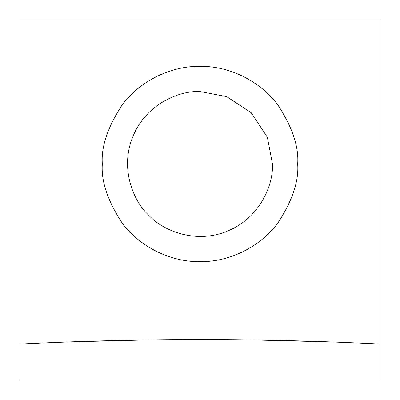 <?xml version="1.0" encoding="UTF-8"?>
<svg xmlns="http://www.w3.org/2000/svg" width="400" height="400" viewBox="0 0 400 400"><rect width="100%" height="100%" fill="white"/><g stroke="black" fill="none" stroke-linecap="round" stroke-linejoin="round"><path stroke-width="0.3" stroke-dasharray="2 1.5" d="M328.61 341.85L380 344.055L380 380L20 380L20 344.055L71.39 341.85L20 344.055C79.96 341.05 139.96 339.55 200 339.55C139.96 339.55 79.96 341.05 20 344.055L20 20L380 20L380 344.055L380 20L20 20L20 380L380 380L380 344.055C320.04 341.05 260.04 339.55 200 339.55L201.575 339.55L200 339.55C260.04 339.55 320.04 341.05 380 344.055L330.185 341.905M251.445 339.92L249.87 339.895L251.445 339.92M245.93 339.845L244.35 339.825L245.93 339.845M207.095 339.56L205.52 339.555L207.095 339.56M272.47 164L297.67 164C298.97 147.025 292.46 127.49 278.135 105.4C263.145 84.425 233.155 65.945 200 66.33C166.845 65.945 136.855 84.425 121.865 105.4C107.54 127.49 101.03 147.025 102.33 164C101.03 180.975 107.54 200.51 121.865 222.6C136.855 243.575 166.845 262.055 200 261.67C233.155 262.055 263.145 243.575 278.135 222.6C292.46 200.51 298.97 180.975 297.67 164C298.97 180.975 292.46 200.51 278.135 222.6C263.145 243.575 233.155 262.055 200 261.67C166.845 262.055 136.855 243.575 121.865 222.6C107.54 200.51 101.03 180.975 102.33 164C101.03 147.025 107.54 127.49 121.865 105.4C136.855 84.425 166.845 65.945 200 66.33C233.155 65.945 263.145 84.425 278.135 105.4C292.46 127.49 298.97 147.025 297.67 164L272.47 164C273.55 185.635 259.025 218.445 227.73 230.95C196.765 244.235 163.29 231.31 148.755 215.245C132.69 200.71 119.765 167.235 133.05 136.27C145.555 104.975 178.365 90.45 200 91.53L226.675 96.62L251.245 112.755L267.38 137.325L272.47 164L267.38 137.325L251.245 112.755L226.675 96.62L200 91.53C178.365 90.45 145.555 104.975 133.05 136.27C119.765 167.235 132.69 200.71 148.755 215.245M200 339.55L198.425 339.55L200 339.55M194.48 339.555L192.905 339.56L194.48 339.555M155.65 339.825L154.07 339.845L155.65 339.825M150.13 339.895L148.555 339.92L150.13 339.895M20 344.055C140 338.05 260 338.05 380 344.055C260 338.05 140 338.05 20 344.055"/><path stroke-width="0.6" d="M330.185 341.905L251.445 339.92L328.61 341.85M249.87 339.895L245.93 339.845L249.87 339.895M244.35 339.825L207.095 339.56L244.35 339.825M205.52 339.555L201.575 339.55L205.52 339.555M380 380L20 380L20 20L380 20L380 380L380 20L20 20L20 344.055C140 338.05 260 338.05 380 344.055C260 338.05 140 338.05 20 344.055L20 380L380 380M297.67 164C298.97 180.975 292.46 200.51 278.135 222.6C263.145 243.575 233.155 262.055 200 261.67C166.845 262.055 136.855 243.575 121.865 222.6C107.54 200.51 101.03 180.975 102.33 164C101.03 147.025 107.54 127.49 121.865 105.4C136.855 84.425 166.845 65.945 200 66.33C233.155 65.945 263.145 84.425 278.135 105.4C292.46 127.49 298.97 147.025 297.67 164C298.97 147.025 292.46 127.49 278.135 105.4C263.145 84.425 233.155 65.945 200 66.33C166.845 65.945 136.855 84.425 121.865 105.4C107.54 127.49 101.03 147.025 102.33 164C101.03 180.975 107.54 200.51 121.865 222.6C136.855 243.575 166.845 262.055 200 261.67C233.155 262.055 263.145 243.575 278.135 222.6C292.46 200.51 298.97 180.975 297.67 164L272.47 164L267.38 137.325L251.245 112.755L226.675 96.62L200 91.53C178.365 90.45 145.555 104.975 133.05 136.27C119.765 167.235 132.69 200.71 148.755 215.245C163.29 231.31 196.765 244.235 227.73 230.95C259.025 218.445 273.55 185.635 272.47 164C273.55 185.635 259.025 218.445 227.73 230.95C196.765 244.235 163.29 231.31 148.755 215.245C163.29 231.31 196.765 244.235 227.73 230.95C259.025 218.445 273.55 185.635 272.47 164L297.67 164M148.755 215.245C132.69 200.71 119.765 167.235 133.05 136.27C145.555 104.975 178.365 90.45 200 91.53L226.675 96.62L251.245 112.755L267.38 137.325L272.47 164M198.425 339.55L194.48 339.555L198.425 339.55M192.905 339.56L155.65 339.825L192.905 339.56M154.07 339.845L150.13 339.895L154.07 339.845M148.555 339.92L71.39 341.85L148.555 339.92"/></g></svg>

